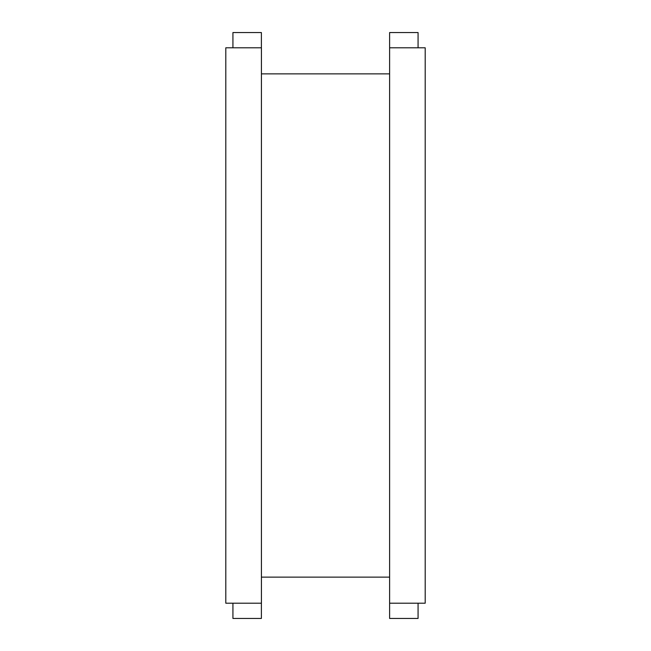 <?xml version="1.0" encoding="UTF-8"?>
<svg xmlns="http://www.w3.org/2000/svg" width="651" height="651" viewBox="0 0 651 651"><rect width="100%" height="100%" fill="white"/><g stroke="black" fill="none" stroke-linecap="round" stroke-linejoin="round"><path stroke-width="0.98" d="M261.417 325.5L261.417 603.208L225.807 603.208L225.807 47.792L261.417 47.792L261.417 325.5M418.072 47.792L418.072 32.55L389.615 32.55L389.615 618.45L418.072 618.45L418.072 603.208M389.615 47.792L425.193 47.792L425.193 603.208L389.615 603.208M232.928 47.792L232.928 32.55L261.385 32.55L261.385 47.792M261.385 603.208L261.385 618.45L232.928 618.45L232.928 603.208M261.417 577.128L389.615 577.128M261.417 73.872L389.615 73.872"/></g></svg>
